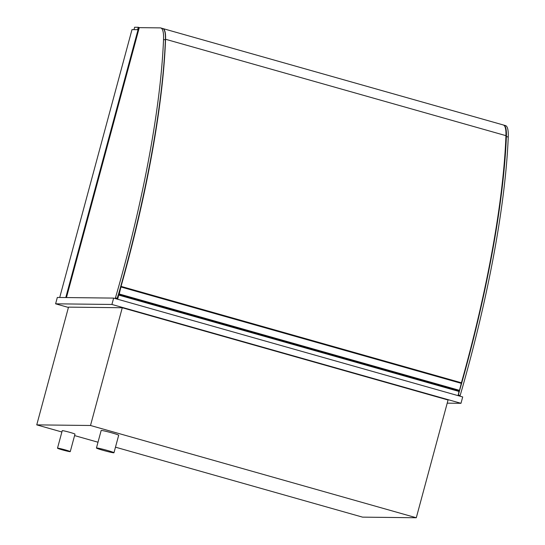 <?xml version="1.0" encoding="UTF-8"?>
<svg xmlns="http://www.w3.org/2000/svg" width="545" height="545" viewBox="0 0 545 545"><rect width="100%" height="100%" fill="white"/><g stroke="black" fill="none" stroke-linecap="round" stroke-linejoin="round"><path stroke-width="0.82" d="M70.087 451.662A6.601 0.375 -164.9 0 0 70.257 451.628A6.601 0.375 -164.9 0 0 63.976 449.55A6.601 0.375 -164.9 0 0 57.504 448.188A6.601 0.375 -164.9 0 0 63.097 450.081A6.601 0.375 -164.9 0 0 70.087 451.662M57.504 448.188L62.232 430.686A6.601 0.375 15.1 0 1 68.704 432.042A6.601 0.375 15.1 0 1 74.978 434.127L70.257 451.628M113.735 452.793A9.081 0.511 -164.9 0 0 113.973 452.745A9.081 0.511 -164.9 0 0 105.342 449.884A9.081 0.511 -164.9 0 0 96.438 448.01A9.081 0.511 -164.9 0 0 104.129 450.613A9.081 0.511 -164.9 0 0 113.735 452.793M96.438 448.01L101.159 430.509A9.081 0.511 15.1 0 1 110.063 432.376A9.081 0.511 15.1 0 1 118.694 435.237L113.973 452.745M61.878 431.987L36.747 424.875L90.504 425.488L416.291 517.75L362.541 517.137L115.472 447.173M416.291 517.75L448.065 400.003L122.271 307.741L90.504 425.488M36.747 424.875L68.513 307.128L122.271 307.741M98.005 442.22L74.583 435.591M65.782 297.55L138.055 29.696L138.675 29.873M59.712 297.481L131.985 29.628L138.055 29.696M68.432 307.448L55.604 303.817L57.32 297.454L113.633 298.095L462.698 396.951L460.981 403.314L447.213 403.157M55.604 303.817L111.916 304.457L460.981 403.314M111.916 304.457L113.633 298.095M459.728 390.016A337.409 72.274 -74.2 0 0 506.394 136.536A40.609 8.7 -74.2 0 0 503.628 125.057L505.494 125.582A40.609 8.7 105.8 0 1 508.253 137.067A337.409 72.274 105.8 0 1 460.178 395.452L459.891 396.154M458.032 395.629L458.311 394.927A337.409 72.274 -74.2 0 0 459.387 391.215M66.449 297.556L139.275 27.645L160.271 27.884A40.609 8.7 105.8 0 1 160.775 27.959A40.609 8.7 105.8 0 1 163.534 39.444A337.409 72.274 105.8 0 1 115.458 297.829L115.172 298.531M117.039 299.055L117.318 298.36A337.409 72.274 -74.2 0 0 165.394 39.969A40.609 8.7 -74.2 0 0 162.635 28.483L160.775 27.959M117.264 298.197A1.649 0.354 -74.2 0 0 117.87 297.27A1.649 0.354 -74.2 0 0 118.272 295.499L118.51 295.022L458.883 391.412A4.524 0.967 105.8 0 1 457.977 395.616M118.51 295.022A4.524 0.967 105.8 0 1 117.604 299.219M118.953 292.665L121.072 286.391L461.458 382.794L459.319 390.99M118.115 295.179L117.311 298.04M461.458 382.794L121.085 286.397L119.083 294.627L119.123 293.959L118.626 293.83M119.26 293.993L459.633 390.39M118.619 293.837L119.117 293.973M137.953 29.696L138.491 27.7L139.207 27.904M137.619 29.696L138.267 27.291L139.534 27.652M133.961 29.655L134.608 27.25L138.267 27.291M138.348 28.224L139.118 28.238M119.505 291.957L119.471 291.943A335.427 71.845 -74.2 0 0 165.557 39.26A38.627 8.277 -74.2 0 0 162.921 28.572A38.627 8.277 -74.2 0 0 162.798 28.538M162.921 28.572L503.294 124.962A38.627 8.277 105.8 0 1 505.93 135.657A335.427 71.845 105.8 0 1 461.417 382.781M119.042 292.379L119.471 291.943M508.253 137.067L506.394 136.536M460.178 395.452L458.311 394.927M163.534 39.444L165.394 39.969M115.458 297.829L117.318 298.36M121.058 287.004L461.438 383.394M119.083 294.627L459.455 391.024M505.93 135.657L165.557 39.26M118.919 294.927L459.299 391.324"/></g></svg>
